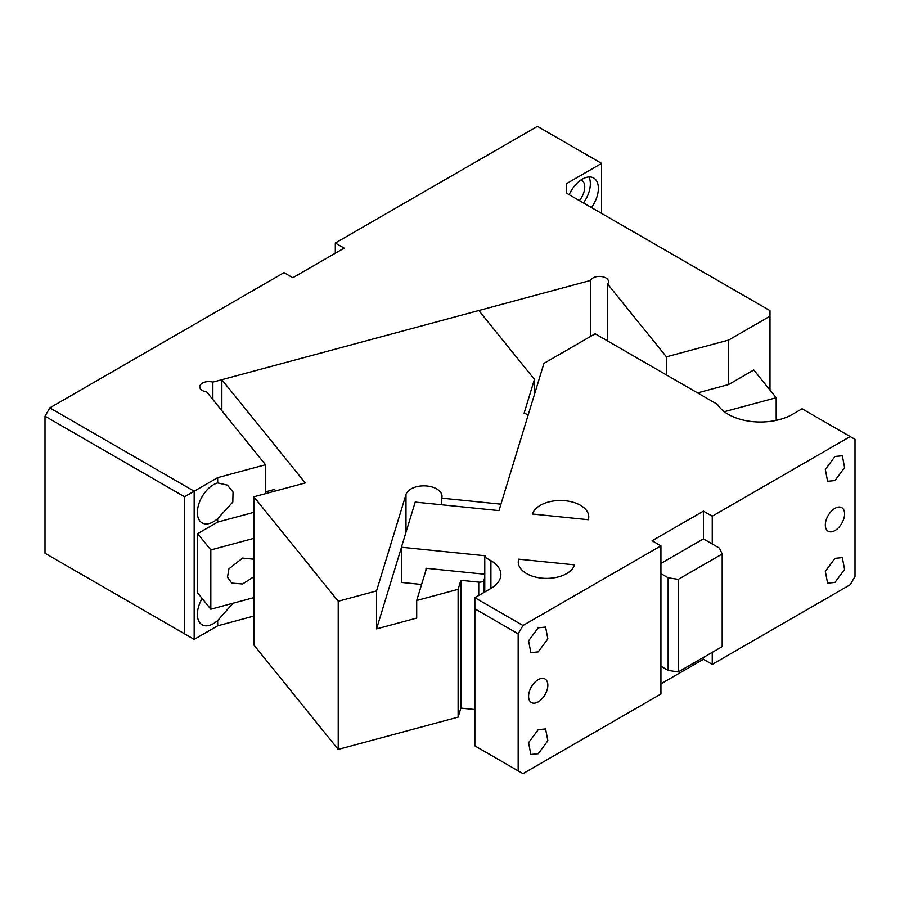 <?xml version="1.0" encoding="UTF-8"?>
<svg xmlns="http://www.w3.org/2000/svg" width="900" height="900" viewBox="0 0 900 900"><rect width="100%" height="100%" fill="white"/><g stroke="black" fill="none" stroke-linecap="round" stroke-linejoin="round"><path stroke-width="1.35" d="M601.571 213.401L601.571 163.395L537.413 126.349L335.317 243.034L344.137 248.119L292.815 277.751L283.995 272.666L49.815 407.869L194.164 491.209L184.545 496.766L45 416.194L49.815 407.869M45 416.194L45 553.252L194.164 639.371L194.164 491.209L217.688 477.63L217.688 482.929A22.68 13.095 120 0 0 213.412 484.729A22.68 13.095 120 0 0 198.596 504.709A22.68 13.095 120 0 0 202.072 522.889A22.68 13.095 120 0 0 213.412 521.764A22.68 13.095 120 0 0 217.688 518.636L217.688 522.079L197.662 533.644L210.825 549.934L253.856 538.358M184.545 496.766L184.545 633.825M253.856 576.765L242.584 583.988L231.761 583.099L227.486 577.238L228.926 568.845L242.584 558.056L253.856 559.215M210.825 549.934L210.825 609.21L197.662 592.909L197.662 533.644M202.14 598.455A22.68 13.095 120 0 0 202.072 624.758A22.68 13.095 120 0 0 213.412 623.633A22.68 13.095 120 0 0 217.688 620.505L217.688 625.804L194.164 639.371M217.688 518.636L232.808 502.076L233.032 491.985L227.329 485.089L217.688 482.929M253.856 512.347L217.688 522.079M590.625 336.397L590.625 280.418L212.85 382.118A9.079 5.242 180 0 0 199.755 386.809A9.079 5.242 180 0 0 202.421 390.521A9.079 5.242 180 0 0 206.685 391.905L265.523 464.749L265.523 493.65M265.523 464.749L217.688 477.63M212.85 382.118L212.85 399.544M590.625 280.418A9.079 5.242 180 0 1 596.992 276.604A9.079 5.242 180 0 1 605.857 277.954A9.079 5.242 180 0 1 608.512 281.655A9.079 5.242 180 0 1 607.567 283.972L607.567 340.942M607.567 283.972L666.405 356.827L666.405 374.918M697.545 392.895L728.606 384.536L728.606 340.088L666.405 356.827M724.286 411.705L776.183 397.733L753.773 370.001L728.606 384.536M566.291 193.028L566.291 183.757L566.291 193.028L769.995 310.635L769.995 390.071M769.995 316.181L728.606 340.088M591.48 207.574A22.68 13.095 120 0 0 593.674 178.009A22.68 13.095 120 0 0 582.322 179.134A22.68 13.095 120 0 0 569.16 194.681M601.571 163.395L566.291 183.757M217.688 620.505L233.021 603.225M253.856 616.061L217.688 625.804M210.825 609.21L253.856 597.623M776.183 397.733L776.183 420.379M265.523 491.861L274.579 489.42L275.771 490.894M588.926 176.963A22.68 13.095 -60 0 1 583.47 202.939M581.029 179.944A14.749 8.516 -60 0 1 581.681 180.259A14.749 8.516 -60 0 1 584.73 187.009A14.749 8.516 -60 0 1 579.398 200.588M335.317 243.034L335.317 253.215M712.249 516.206L703.429 511.121L703.429 538.898L712.249 543.994L712.249 516.206L850.185 436.567L855 439.346L855 576.405L850.185 584.741L712.249 664.38L703.429 659.284L660.926 683.831M712.249 652.342L712.249 664.38M834.952 582.424L827.584 583.155L825.322 571.342L834.952 558.349L842.321 557.618L844.582 569.43L834.952 582.424M834.952 508.343A13.612 7.853 120 0 0 826.054 520.335A13.612 7.853 120 0 0 828.146 531.236A13.612 7.853 120 0 0 834.952 530.561A13.612 7.853 120 0 0 843.84 518.569A13.612 7.853 120 0 0 841.759 507.668A13.612 7.853 120 0 0 834.952 508.343M834.952 480.555L827.584 481.286L825.322 469.474L834.952 456.48L842.321 455.749L844.582 467.561L834.952 480.555M850.185 436.567L802.069 408.791L792.45 414.349A45.371 26.19 0 0 1 728.291 414.349A45.371 26.19 0 0 1 717.514 404.426L595.159 333.776L543.949 363.353L498.971 510.615L415.204 502.088L401.411 547.234L401.411 582.424L421.594 584.471M474.863 597.701L522.979 625.489L518.164 633.814L474.863 608.816L474.863 597.701L490.905 588.442A34.02 19.643 0 0 0 500.861 574.549A34.02 19.643 0 0 0 490.905 560.655L484.762 557.123L485.179 555.761L401.411 547.234M703.429 511.121L652.095 540.754L660.926 545.839L522.979 625.489M532.474 514.035L588.319 519.716A28.35 16.369 0 0 0 588.758 516.87A28.35 16.369 0 0 0 586.102 509.951A28.35 16.369 0 0 0 556.695 500.647A28.35 16.369 0 0 0 532.474 514.035M518.692 559.17A28.35 16.369 0 0 0 518.265 562.016A28.35 16.369 0 0 0 520.92 568.935A28.35 16.369 0 0 0 550.316 578.239A28.35 16.369 0 0 0 574.538 564.851L518.692 559.17L518.692 564.851M712.249 543.994L719.46 548.156L722.183 554.006L678.262 579.364L678.262 671.962L668.137 670.399L660.926 666.225L660.926 694.012L522.979 773.651L518.164 770.873L518.164 633.814M703.429 657.439L703.429 659.284M484.762 557.123L484.762 591.986M484.762 574.234L425.981 568.249L425.981 570.105M660.926 545.839L660.926 666.225M538.222 753.739L530.842 754.47L528.581 742.658L538.222 729.664L545.591 728.933L547.852 740.745L538.222 753.739M538.222 679.658A13.612 7.853 120 0 0 529.324 691.65A13.612 7.853 120 0 0 531.416 702.551A13.612 7.853 120 0 0 538.222 701.887A13.612 7.853 120 0 0 547.11 689.884A13.612 7.853 120 0 0 545.017 678.982A13.612 7.853 120 0 0 538.222 679.658M538.222 651.881L530.842 652.601L528.581 640.789L538.222 627.795L545.591 627.064L547.852 638.887L538.222 651.881M660.926 563.434L703.429 538.898M660.926 573.626L668.137 577.789L678.262 579.364M678.262 671.962L722.183 646.605L722.183 554.006M474.863 608.816L474.863 745.875L518.164 770.873M474.863 626.636L474.863 615.071M668.137 577.789L668.137 670.399M441.743 498.15L500.94 504.169L527.715 416.475A4.534 2.621 0 0 0 527.794 416.014A4.534 2.621 0 0 0 526.455 414.169A4.534 2.621 0 0 0 524.036 413.438L534.442 379.373L478.834 310.511L221.85 379.699L305.257 482.951L253.856 496.789L338.22 601.245L376.549 590.918L405.99 494.505A18.146 10.474 0 0 1 421.493 485.944A18.146 10.474 0 0 1 440.314 491.906A18.146 10.474 180 0 1 442.012 496.327A18.146 10.474 180 0 1 441.743 498.15L441.743 504.787M401.411 547.481L376.549 628.886L416.7 618.075L416.7 600.48L458.111 589.331L458.111 717.131L338.22 749.408L338.22 601.245M426.532 568.305L416.7 600.48M376.549 590.918L376.549 628.886M484.762 577.496L483.998 580.005L483.998 592.425M534.442 379.373L534.442 394.447M221.85 379.699L221.85 410.681M253.856 496.789L253.856 644.962L338.22 749.408M458.111 589.331L460.868 580.309L478.744 582.131A4.534 2.621 0 0 0 483.998 580.005M460.868 580.309L460.868 708.109L458.111 717.131M460.868 708.109L474.863 709.526M490.905 560.655L490.905 588.442M405.99 494.505L405.99 532.226M478.744 582.131L478.744 595.462"/></g></svg>
